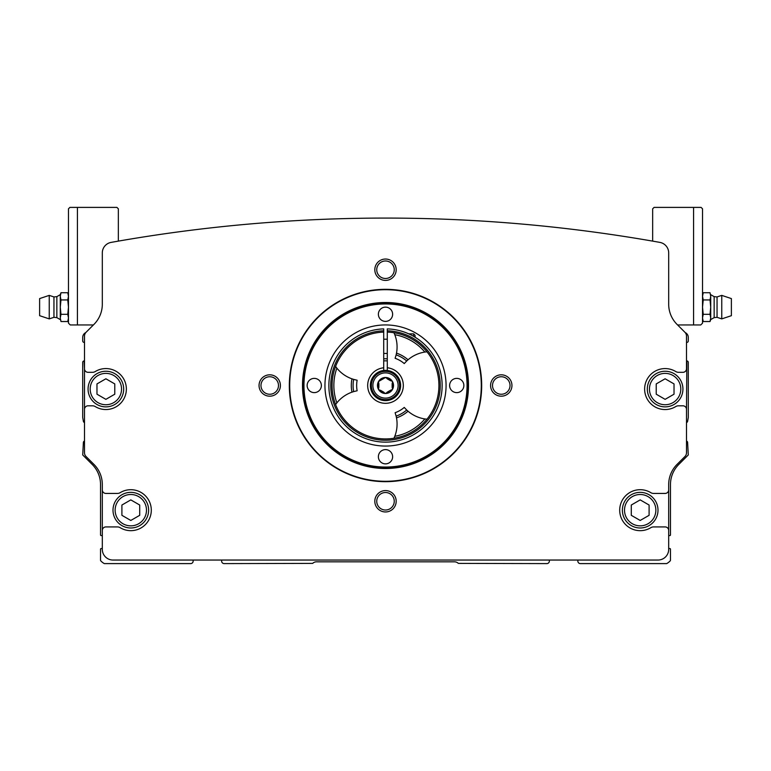 <?xml version="1.0" encoding="UTF-8"?>
<svg xmlns="http://www.w3.org/2000/svg" width="771" height="771" viewBox="0 0 771 771"><rect width="100%" height="100%" fill="white"/><g stroke="black" fill="none" stroke-linecap="round" stroke-linejoin="round"><path stroke-width="1.16" d="M77.428 324.948L70.257 324.948L68.474 323.165L68.474 208.816L69.901 207.399L77.428 207.399L77.428 324.948L93.407 324.948L86.063 332.282A5.339 5.339 0 0 0 85.803 332.571A5.339 5.339 0 0 0 82.719 337.409L82.719 340.975A1.426 1.426 0 0 0 84.145 342.401L84.502 342.401M686.498 342.401L686.855 342.401A1.426 1.426 0 0 0 688.281 340.975L688.281 337.409A5.339 5.339 0 0 0 685.188 332.571A5.339 5.339 0 0 0 684.937 332.282L677.593 324.948L700.743 324.948L702.526 323.165L702.526 208.816L701.099 207.399L693.572 207.399L693.572 324.948M289.327 385.5A96.173 96.173 0 0 1 433.591 302.213A96.173 96.173 0 0 1 433.591 468.787A96.173 96.173 0 0 1 289.327 385.5M490.578 385.5A10.688 10.688 0 0 1 506.614 376.248A10.688 10.688 0 0 1 506.614 394.752A10.688 10.688 0 0 1 490.578 385.5M374.812 501.266A10.688 10.688 0 0 1 390.839 492.014A10.688 10.688 0 0 1 390.839 510.527A10.688 10.688 0 0 1 374.812 501.266M259.046 385.5A10.688 10.688 0 0 1 275.074 376.248A10.688 10.688 0 0 1 275.074 394.752A10.688 10.688 0 0 1 259.046 385.5M374.812 269.734A10.688 10.688 0 0 1 390.839 260.473A10.688 10.688 0 0 1 390.839 278.986A10.688 10.688 0 0 1 374.812 269.734M84.502 441.099A1.426 1.426 0 0 0 83.403 442.246L82.719 454.957L92.183 464.421A28.498 28.498 0 0 1 100.529 484.574L100.529 534.891A0.713 0.713 0 0 0 101.425 535.585L102.312 535.344L102.312 530.477A3.566 3.566 0 0 1 105.878 526.921L117.423 526.921A5.339 5.339 0 0 1 120.189 527.692A20.48 20.48 0 0 0 146.403 496.9A20.48 20.48 0 0 0 120.189 492.659A5.339 5.339 0 0 1 117.423 493.43L105.878 493.43A3.566 3.566 0 0 1 102.312 489.874L102.312 549.357A10.688 10.688 0 0 0 113 560.045L658 560.045A10.688 10.688 0 0 0 668.688 549.357L668.688 530.477A3.566 3.566 0 0 0 665.122 526.921L653.577 526.921A5.339 5.339 0 0 0 650.811 527.692A20.48 20.48 0 0 1 624.597 496.9A20.48 20.48 0 0 1 650.811 492.659A5.339 5.339 0 0 0 653.577 493.43L665.122 493.43A3.566 3.566 0 0 0 668.688 489.874L668.688 484.574A28.498 28.498 0 0 1 677.034 464.421L684.937 456.528A5.339 5.339 0 0 0 686.498 452.75L686.498 409.362A3.566 3.566 0 0 0 682.933 405.806L678.509 405.806A5.339 5.339 0 0 0 675.743 406.577A20.48 20.48 0 0 1 649.529 375.785A20.48 20.48 0 0 1 675.743 371.545A5.339 5.339 0 0 0 678.509 372.316L682.933 372.316A3.566 3.566 0 0 0 686.498 368.76L686.498 336.137A5.522 5.522 0 0 0 684.879 332.234L677.034 324.389A28.498 28.498 0 0 1 668.688 304.237L668.688 252.917A10.688 10.688 0 0 0 659.88 242.393A1560.205 1560.205 0 0 0 111.12 242.393A10.688 10.688 0 0 0 102.312 252.917L102.312 304.237A28.498 28.498 0 0 1 93.966 324.389L86.121 332.234A5.522 5.522 0 0 0 84.502 336.137L84.502 368.76A3.566 3.566 0 0 0 88.067 372.316L92.491 372.316A5.339 5.339 0 0 0 95.257 371.545A20.48 20.48 0 0 1 121.471 402.337A20.48 20.48 0 0 1 95.257 406.577A5.339 5.339 0 0 0 92.491 405.806L88.067 405.806A3.566 3.566 0 0 0 84.502 409.362L84.502 452.75A5.339 5.339 0 0 0 86.063 456.528L93.966 464.421A28.498 28.498 0 0 1 102.312 484.574L102.312 489.874L102.312 484.574M686.498 441.099A1.426 1.426 0 0 1 687.597 442.246L688.281 454.957L678.817 464.421A28.498 28.498 0 0 0 670.471 484.574L670.471 534.891A0.713 0.713 0 0 1 669.575 535.585L668.688 535.344L668.688 484.574M84.502 368.76L84.502 422.518A1.426 1.426 0 0 1 83.403 421.371L82.719 417.554L82.719 362.351A1.426 1.426 0 0 1 84.145 360.924L84.502 368.76M686.498 409.362L686.855 360.924A1.426 1.426 0 0 1 688.281 362.351L688.281 417.554L687.597 421.371A1.426 1.426 0 0 1 686.498 422.518L686.498 409.362M221.643 560.045L221.643 561.115A2.496 2.496 0 0 0 224.139 563.601L312.689 563.389A5.339 5.339 0 0 1 316.467 561.828L454.533 561.828A5.339 5.339 0 0 1 458.311 563.389L546.861 563.601A2.496 2.496 0 0 0 549.357 561.115L549.357 560.045M102.312 548.769L101.425 548.528A0.713 0.713 0 0 0 100.529 549.222L100.529 560.151A1.07 1.07 0 0 0 100.818 560.883A14.244 14.244 0 0 0 104.316 563.601L190.649 563.601A2.496 2.496 0 0 0 193.145 561.115L193.145 560.045M577.855 560.045L577.855 561.115A2.496 2.496 0 0 0 580.351 563.601L666.684 563.601A14.244 14.244 0 0 0 670.182 560.883A1.07 1.07 0 0 0 670.471 560.151L670.471 549.222A0.713 0.713 0 0 0 669.575 548.528L668.688 548.769M376.74 269.734A8.76 8.76 0 0 1 389.875 262.15A8.76 8.76 0 0 1 389.875 277.319A8.76 8.76 0 0 1 376.74 269.734M260.974 385.5A8.76 8.76 0 0 1 274.11 377.915A8.76 8.76 0 0 1 274.11 393.085A8.76 8.76 0 0 1 260.974 385.5M376.74 501.266A8.76 8.76 0 0 1 389.875 493.681A8.76 8.76 0 0 1 389.875 508.85A8.76 8.76 0 0 1 376.74 501.266M492.515 385.5A8.76 8.76 0 0 1 505.651 377.915A8.76 8.76 0 0 1 505.651 393.085A8.76 8.76 0 0 1 492.515 385.5M383.717 360.905A24.662 24.662 0 0 1 387.283 360.905M383.717 358.843A26.715 26.715 0 0 1 387.283 358.843M324.948 385.5A60.552 60.552 0 0 1 415.781 333.053A60.552 60.552 0 0 1 415.781 437.947A60.552 60.552 0 0 1 324.948 385.5M303.957 385.5A81.543 81.543 0 0 1 426.276 314.876A81.543 81.543 0 0 1 426.276 456.124A81.543 81.543 0 0 1 303.957 385.5M378.378 314.26A7.122 7.122 0 0 1 389.066 308.092A7.122 7.122 0 0 1 389.066 320.428A7.122 7.122 0 0 1 378.378 314.26M449.618 385.5A7.122 7.122 0 0 1 460.306 379.332A7.122 7.122 0 0 1 460.306 391.668A7.122 7.122 0 0 1 449.618 385.5M378.378 456.74A7.122 7.122 0 0 1 389.066 450.572A7.122 7.122 0 0 1 389.066 462.908A7.122 7.122 0 0 1 378.378 456.74M307.137 385.5A7.122 7.122 0 0 1 317.816 379.332A7.122 7.122 0 0 1 317.816 391.668A7.122 7.122 0 0 1 307.137 385.5M303.572 385.5A81.928 81.928 0 0 1 426.469 314.549A81.928 81.928 0 0 1 426.469 456.451A81.928 81.928 0 0 1 303.572 385.5M289.703 385.5A95.797 95.797 0 0 1 433.398 302.54A95.797 95.797 0 0 1 433.398 468.46A95.797 95.797 0 0 1 289.703 385.5M658 510.171A17.81 17.81 0 0 0 631.285 494.751A17.81 17.81 0 0 0 631.285 525.6A17.81 17.81 0 0 0 658 510.171A17.81 17.81 0 0 0 631.285 494.751A17.81 17.81 0 0 0 631.285 525.6A17.81 17.81 0 0 0 658 510.171A17.81 17.81 0 0 0 631.285 494.751A17.81 17.81 0 0 0 631.285 525.6A17.81 17.81 0 0 0 658 510.171M682.933 389.066A17.81 17.81 0 0 0 656.217 373.636A17.81 17.81 0 0 0 656.217 404.486A17.81 17.81 0 0 0 682.933 389.066A17.81 17.81 0 0 0 656.217 373.636A17.81 17.81 0 0 0 656.217 404.486A17.81 17.81 0 0 0 682.933 389.066M674.027 383.919L674.027 394.203L665.122 399.349L656.217 394.203L656.217 383.919L665.122 378.783L674.027 383.919M123.688 389.066A17.81 17.81 0 0 0 96.973 373.636A17.81 17.81 0 0 0 96.973 404.486A17.81 17.81 0 0 0 123.688 389.066A17.81 17.81 0 0 0 96.973 373.636A17.81 17.81 0 0 0 96.973 404.486A17.81 17.81 0 0 0 123.688 389.066M114.783 383.919L114.783 394.203L105.878 399.349L96.973 394.203L96.973 383.919L105.878 378.783L114.783 383.919M649.095 505.034L649.095 515.317L640.19 520.454L631.285 515.317L631.285 505.034L640.19 499.887L649.095 505.034M148.62 510.171A17.81 17.81 0 0 0 121.905 494.751A17.81 17.81 0 0 0 121.905 525.6A17.81 17.81 0 0 0 148.62 510.171A17.81 17.81 0 0 0 121.905 494.751A17.81 17.81 0 0 0 121.905 525.6A17.81 17.81 0 0 0 148.62 510.171M139.715 505.034L139.715 515.317L130.81 520.454L121.905 515.317L121.905 505.034L130.81 499.887L139.715 505.034M652.661 241.121L652.661 208.816L654.087 207.399L693.572 207.399M77.428 207.399L116.913 207.399L118.339 208.816L118.339 241.121M70.257 324.948L68.474 323.165M700.743 324.948L702.526 323.165M60.976 321.526L60.283 317.931L60.976 321.526L67.771 321.526L68.349 319.367M60.283 307.137L60.283 317.931L60.976 314.327L60.283 307.137L60.976 299.938L60.283 296.334L60.283 307.137M39.62 307.137L39.62 315.686L49.238 318.886L49.238 295.38L39.62 298.589L39.62 307.137M56.852 296.642L53.951 296.941L53.951 317.324L56.852 317.623L56.852 296.642L60.283 294.667L60.283 296.334L60.976 292.739L60.283 296.334M60.976 314.327L67.771 314.327L68.474 317.931L67.771 321.526L68.474 319.599M60.976 299.938L67.771 299.938L68.474 307.137L67.771 314.327M60.283 294.667L60.976 292.739L67.771 292.739L68.474 296.334L67.771 299.938M710.024 292.739L710.717 296.334L710.024 292.739L703.229 292.739L702.651 294.898M710.717 307.137L710.717 296.334L710.024 299.938L710.717 307.137L710.024 314.327L710.717 317.931L710.717 307.137M731.38 307.137L731.38 298.589L721.762 295.38L721.762 318.886L731.38 315.686L731.38 307.137M714.148 317.623L717.049 317.324L717.049 296.941L714.148 296.642L714.148 317.623L710.717 319.599L710.717 317.931L710.024 321.526L710.717 317.931M710.024 299.938L703.229 299.938L702.526 296.334L703.229 292.739L702.526 294.667M710.024 314.327L703.229 314.327L702.526 307.137L703.229 299.938M710.717 319.599L710.024 321.526L703.229 321.526L702.526 317.931L703.229 314.327M387.283 330.798L387.283 328.889A56.64 56.64 0 0 1 434.246 414.335A56.64 56.64 0 0 1 336.754 414.335A56.64 56.64 0 0 1 383.717 328.889L383.717 330.798A54.731 54.731 0 0 0 338.402 413.381A54.731 54.731 0 0 0 432.598 413.381A54.731 54.731 0 0 0 387.283 330.798L387.283 332.099A53.43 53.43 0 0 1 431.471 412.726A53.43 53.43 0 0 1 339.529 412.726A53.43 53.43 0 0 1 383.717 332.099L383.717 330.798M387.283 332.099L387.283 367.777A17.81 17.81 0 0 1 400.621 394.916A17.81 17.81 0 0 1 370.379 394.916A17.81 17.81 0 0 1 383.717 367.777L383.717 332.099M383.717 370.465L383.717 367.777M387.283 367.777L387.283 370.465M395.118 358.293L396.13 354.882A32.411 32.411 0 0 1 406.702 360.982L404.255 363.575A28.855 28.855 0 0 0 395.118 358.293M396.13 416.118L395.118 412.707A28.855 28.855 0 0 0 404.255 407.425L406.702 410.018A32.411 32.411 0 0 1 396.13 416.118L396.506 417.872A34.194 34.194 0 0 0 408.032 411.222L406.702 410.018M406.702 360.982L408.032 359.778A34.194 34.194 0 0 0 396.506 353.128L396.13 354.882M394.781 334.691A51.647 51.647 0 0 1 424.86 352.058L426.961 351.798A53.43 53.43 0 0 0 393.952 332.744L394.781 334.691A33.837 33.837 0 0 1 396.506 353.128M408.032 411.222A33.837 33.837 0 0 0 424.86 418.942L426.961 419.202A53.43 53.43 0 0 1 393.952 438.256L394.781 436.309A33.837 33.837 0 0 0 396.506 417.872M424.86 418.942A51.647 51.647 0 0 1 394.781 436.309M357.137 390.772L353.667 391.601A32.411 32.411 0 0 1 353.667 379.399L357.137 380.228A28.855 28.855 0 0 0 357.137 390.772M353.667 379.399L351.962 378.84A34.194 34.194 0 0 0 351.962 392.16L353.667 391.601M351.962 392.16A33.837 33.837 0 0 0 336.86 402.867A51.647 51.647 0 0 1 336.86 368.133A33.837 33.837 0 0 0 351.962 378.84M336.86 368.133L335.587 366.447A53.43 53.43 0 0 0 335.587 404.553L336.86 402.867M424.86 352.058A33.837 33.837 0 0 0 408.032 359.778M387.061 392.285L390.589 390.242L385.5 393.518L378.561 389.509L378.561 381.491L385.5 377.482L392.439 381.491L392.439 389.509L390.589 390.242M392.15 387.543L392.15 383.457M390.589 380.758L387.061 378.715M378.85 383.457L378.85 387.543M380.411 390.242L383.939 392.285M385.5 377.482A8.018 8.018 0 0 1 392.439 389.509A8.018 8.018 0 0 1 378.561 389.509A8.018 8.018 0 0 1 385.5 377.482M385.5 370.359A15.141 15.141 0 0 1 398.607 393.065A15.141 15.141 0 0 1 372.393 393.065A15.141 15.141 0 0 1 385.5 370.359M415.068 337.187L415.068 335.279L413.642 333.853L408.736 333.853M413.642 336.349L413.642 333.853M302.502 385.5A82.998 82.998 0 0 1 426.999 313.624A82.998 82.998 0 0 1 426.999 457.376A82.998 82.998 0 0 1 302.502 385.5M680.803 389.066A15.671 15.671 0 0 0 657.287 375.487A15.671 15.671 0 0 0 657.287 402.635A15.671 15.671 0 0 0 680.803 389.066M121.548 389.066A15.671 15.671 0 0 0 98.033 375.487A15.671 15.671 0 0 0 98.033 402.635A15.671 15.671 0 0 0 121.548 389.066M655.861 510.171A15.671 15.671 0 0 0 632.355 496.601A15.671 15.671 0 0 0 632.355 523.75A15.671 15.671 0 0 0 655.861 510.171M146.48 510.171A15.671 15.671 0 0 0 122.974 496.601A15.671 15.671 0 0 0 122.974 523.75A15.671 15.671 0 0 0 146.48 510.171M385.5 371.381A14.119 14.119 0 0 1 397.73 392.564A14.119 14.119 0 0 1 373.27 392.564A14.119 14.119 0 0 1 385.5 371.381M385.5 372.885A12.615 12.615 0 0 1 396.429 391.803A12.615 12.615 0 0 1 374.571 391.803A12.615 12.615 0 0 1 385.5 372.885M39.62 310.694L39.62 303.61L39.62 310.694M39.62 303.572L39.62 310.655L39.62 303.572M68.474 294.667L67.771 292.739L68.474 294.667M53.951 296.941L49.238 295.38M53.951 317.324L49.238 318.886M56.852 317.623L60.283 319.599M731.38 303.572L731.38 310.655M731.38 310.694L731.38 303.61M717.049 317.324L721.762 318.886M717.049 296.941L721.762 295.38M714.148 296.642L710.717 294.667M702.526 319.599L703.229 321.526M387.283 339.192L383.717 339.192M387.283 353.446L383.717 353.446"/></g></svg>
